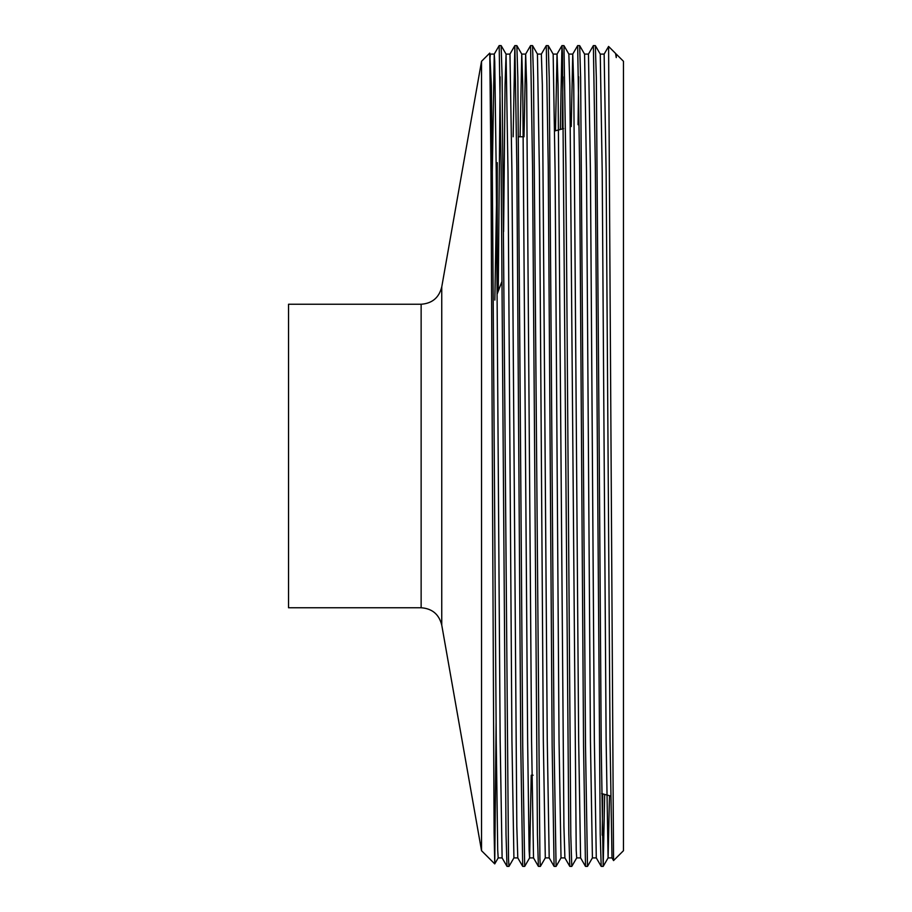 <?xml version="1.0" encoding="UTF-8"?>
<svg xmlns="http://www.w3.org/2000/svg" width="912" height="912" viewBox="0 0 912 912"><rect width="100%" height="100%" fill="white"/><g stroke="black" fill="none" stroke-linecap="round" stroke-linejoin="round"><path stroke-width="1.37" d="M288.534 456L288.534 304.243L421.139 304.243L421.139 607.757L288.534 607.757L288.534 456M481.536 61.298L441.75 286.938L441.75 625.062L481.536 850.702L481.536 61.298L489.767 53.09L491.009 172.037L494.11 832.462L494.749 863.892L496.094 723.102M609.501 795.697L608.087 857.907L612.009 857.907L613.548 860.586L623.466 850.702L623.466 61.298L616.261 54.093L616.261 57.604L616.261 54.093M613.548 860.586L608.589 46.432L615.554 53.42L616.261 57.604M608.589 46.432L604.143 54.116L606.127 171.809L610.048 740.191L611.986 857.884M599.252 456L596.323 77.668L595.354 45.623L593.37 45.6L595.331 165.802L600.221 834.332L601.202 866.377L603.185 866.4L601.225 746.198L599.252 456M576.715 857.884L571.778 866.4L570.798 835.164L565.896 165.802L563.958 45.623L568.86 54.116L569.84 85.511L576.213 850.326L576.692 857.907L580.613 857.907L585.493 866.377L587.488 866.4L585.515 746.198L580.625 77.668L579.656 45.623L577.649 45.623L572.736 54.116L571.231 126.551M578.653 76.836L578.048 124.727M585.493 866.377L583.555 746.198L579.633 165.802L577.672 45.6M563.958 45.623L561.952 45.623L560.333 129.47M562.955 76.836L562.305 128.945M571.778 866.4L569.795 866.377L568.826 834.332L562.453 53.329L561.974 45.6L557.038 54.116L555.488 130.769M540.383 866.4L538.399 866.377L537.43 834.332L532.54 165.802L530.567 45.6L532.54 45.6L533.531 77.668L539.904 858.671L540.383 866.4L545.319 857.884L549.218 857.907L554.097 866.377L556.081 866.4L554.12 746.198L549.229 77.668L548.26 45.623L546.254 45.623L541.34 54.116M554.097 866.377L552.159 746.198L548.237 165.802L546.277 45.6M530.567 45.6L525.643 54.116L524.024 136.777M508.987 866.4L507.004 866.377L506.023 834.332L501.133 165.802L499.172 45.6L501.133 45.6L502.136 77.668L508.508 858.671L508.987 866.4L513.912 857.884L511.928 740.191L508.007 171.809L506.069 54.116L509.968 54.093L511.928 171.809L516.819 826.489L517.788 857.884L522.701 866.377L524.685 866.4L522.724 746.198L517.834 77.668L516.865 45.623L514.847 45.623L513.171 136.777M522.701 866.377L520.763 746.198L516.83 165.802L514.87 45.6M604.69 794.409L603.185 866.4M602.741 793.885L602.205 835.164M496.481 203.273L494.851 300.094M497.234 162.621L497.234 293.835M500.152 76.836L498.248 291.19M499.172 45.6L494.247 54.116L492.309 171.809M601.202 866.377L596.288 857.884L594.35 740.191L590.429 171.809L588.468 54.093L593.347 45.623M580.591 857.884L578.653 740.191L573.751 84.691L572.77 54.093L568.837 54.093M569.795 866.377L564.893 857.884L563.924 826.489L558.041 84.691L557.061 54.093L553.139 54.093M549.195 857.884L547.257 740.191L542.344 84.691L541.363 54.093L537.442 54.093L539.402 171.809L543.324 740.191L545.296 857.907M516.865 45.623L521.767 54.116L522.736 85.511L527.626 740.191L529.12 850.326L529.587 857.907L533.52 857.907L531.559 740.191L526.646 84.691L525.665 54.093L521.744 54.093L520.102 136.777M489.767 53.09L491.34 85.511L492.309 171.809L496.231 740.191L497.713 850.326L498.191 857.907L502.113 857.907L500.152 740.191L496.231 171.809L494.749 61.674L494.27 54.093L490.348 54.093L490.006 58.003M608.087 857.907L606.127 740.191L602.205 171.809L600.267 54.116L604.166 54.093M587.51 866.377L592.412 857.884L590.429 740.191L586.507 171.809L584.569 54.116L579.656 45.623M556.103 866.377L561.017 857.884L559.033 740.191L555.1 171.809L553.162 54.116L548.26 45.623M531.229 775.223L529.621 857.884L524.708 866.377M501.155 45.623L506.069 54.116L505.066 84.691L503.606 231.671M533.075 775.223L531.878 775.223M601.658 793.6L610.595 795.994M441.75 625.062C439.048 614.323 432.185 608.555 421.139 607.757M481.536 850.702L494.737 863.892L498.214 857.884M441.75 286.938C439.048 297.677 432.185 303.445 421.139 304.243M554.724 130.975L563.593 128.603M523.385 136.777L518.54 136.777M497.154 294.052L501.999 281.341M533.497 857.884L538.399 866.377M509.945 54.116L514.847 45.623M502.09 857.884L507.004 866.377M592.39 857.907L596.311 857.907M584.535 54.093L588.468 54.093M560.994 857.907L564.916 857.907M513.889 857.907L517.822 857.907M532.562 45.623L537.464 54.116M595.354 45.623L600.267 54.116M603.208 866.377L608.11 857.884M615.554 53.42L615.965 54.116"/></g></svg>
